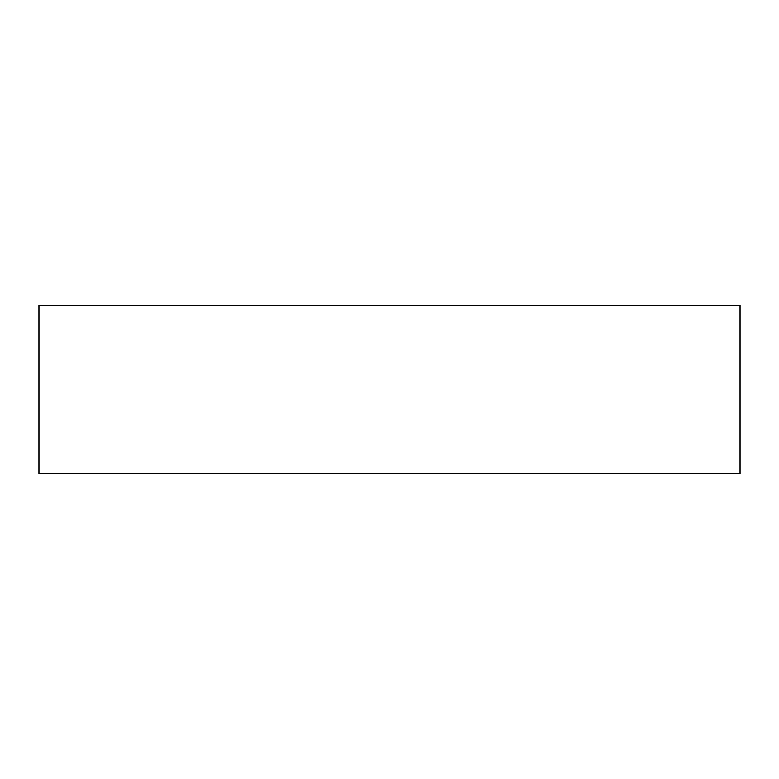 <?xml version="1.0" encoding="UTF-8"?>
<svg xmlns="http://www.w3.org/2000/svg" width="779" height="779" viewBox="0 0 779 779"><rect width="100%" height="100%" fill="white"/><g stroke="black" fill="none" stroke-linecap="round" stroke-linejoin="round"><path stroke-width="1.17" d="M740.05 473.632L38.95 473.632L38.95 305.368L740.05 305.368L740.05 473.632"/></g></svg>
